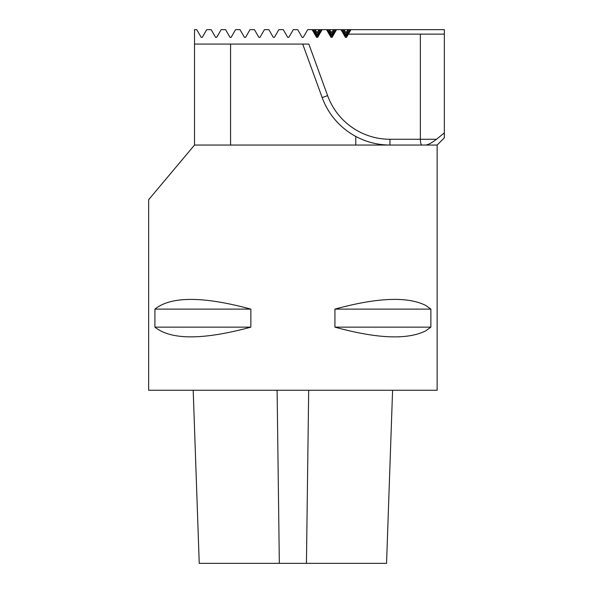 <?xml version="1.0" encoding="UTF-8"?>
<svg xmlns="http://www.w3.org/2000/svg" width="593" height="593" viewBox="0 0 593 593"><rect width="100%" height="100%" fill="white"/><g stroke="black" fill="none" stroke-linecap="round" stroke-linejoin="round"><path stroke-width="0.89" d="M193.192 390.261L199.241 563.35L386.547 563.35L392.588 390.261M308.842 44.075L302.704 44.075L308.842 44.075L327.603 95.614A66.349 66.349 0 0 0 389.949 139.273L420.363 139.273L420.363 34.12L348.387 34.12L346.527 37.352L345.422 37.352L340.975 29.65L336.55 29.65L332.102 37.352L330.998 37.352L326.55 29.65L322.125 29.65L317.678 37.352L316.573 37.352L312.126 29.65L307.7 29.65L303.253 37.352L302.148 37.352L297.701 29.65L293.276 29.65L288.828 37.352L287.724 37.352L283.276 29.65L278.851 29.65L274.403 37.352L273.299 37.352L268.859 29.65L264.426 29.65L259.979 37.352L258.874 37.352L254.434 29.65L250.001 29.65L245.554 37.352L244.449 37.352L240.009 29.65L235.577 29.65L231.129 37.352L230.025 37.352L225.585 29.65L221.152 29.65L216.704 37.352L215.6 37.352L211.16 29.65L206.727 29.65L202.28 37.352L201.175 37.352L196.735 29.65L194.519 29.65L194.519 145.048L148.65 199.708L148.65 390.261L437.137 390.261L437.137 145.048L194.519 145.048M346.527 37.352L350.923 29.65L350.166 29.65L346.527 35.424L346.527 37.003M345.422 37.003L345.422 35.424L341.776 29.65L341.027 29.65L345.63 37.352L346.319 37.352M332.102 37.352L336.498 29.65L335.742 29.65L332.102 35.424L332.102 37.003M330.998 37.003L330.998 35.424L327.358 29.65L326.602 29.65L331.205 37.352L331.895 37.352M317.678 37.352L322.073 29.65L321.317 29.65L317.678 35.424L317.678 37.003M316.573 37.003L316.573 35.424L312.934 29.65L312.177 29.65L316.781 37.352L317.47 37.352M420.363 34.12L444.35 34.12L444.35 132.906L436.463 139.273C431.986 142.772 428.383 144.699 425.648 145.048M437.137 145.048L444.35 137.828L444.35 132.906M348.387 34.12L350.967 29.65L444.35 29.65L444.35 34.12M425.648 305.388L430.874 309.123L430.874 327.151L425.648 330.879C407.398 339.974 377.155 338.729 334.934 327.151L334.934 309.123C377.155 297.545 407.398 296.3 425.648 305.388M154.914 327.151L154.914 309.123C171.029 296.166 203.006 296.166 250.854 309.123L250.854 327.151C203.006 340.1 171.029 340.1 154.914 327.151L250.854 327.151M250.854 309.123L154.914 309.123M430.874 327.151L334.934 327.151M430.874 309.123L334.934 309.123M389.949 139.273L389.949 145.048C377.845 144.988 366.452 142.112 355.763 136.427A72.124 72.124 0 0 1 322.177 97.593L302.704 44.075L230.581 44.075L230.581 145.048M230.581 44.075L194.519 44.075M355.763 136.427L355.763 145.048M436.463 139.273L420.363 139.273C420.459 142.772 420.971 144.699 421.912 145.048M345.422 31.881L346.527 31.881L346.527 34.527L345.422 34.527L345.422 31.881L343.955 29.65L343.147 29.65L350.567 29.65L347.246 35.81M345.422 35.424L346.527 35.424M346.453 37.114L345.511 37.114M344.703 35.81L341.383 29.65L343.147 29.65L345.422 34.527M330.998 31.881L332.102 31.881L332.102 34.527L330.998 34.527L330.998 31.881L329.53 29.65L328.722 29.65L336.142 29.65L332.821 35.81M330.998 35.424L332.102 35.424M332.028 37.114L331.087 37.114M330.279 35.81L326.958 29.65L328.722 29.65L330.998 34.527M316.573 31.881L317.678 31.881L317.678 34.527L316.573 34.527L316.573 31.881L315.105 29.65L314.297 29.65L321.717 29.65L318.397 35.81M316.573 35.424L317.678 35.424M317.603 37.114L316.662 37.114M315.854 35.81L312.533 29.65L314.297 29.65L316.573 34.527M316.692 37.203L317.559 37.203M331.116 37.203L331.976 37.203M345.541 37.203L346.401 37.203M346.527 34.527L348.795 29.65L347.995 29.65L346.527 31.881M332.102 34.527L334.37 29.65L333.57 29.65L332.102 31.881M317.678 34.527L319.953 29.65L319.145 29.65L317.678 31.881M279.34 563.35L277.101 390.261M306.44 563.35L308.686 390.261M327.603 95.614L322.177 97.593"/></g></svg>
